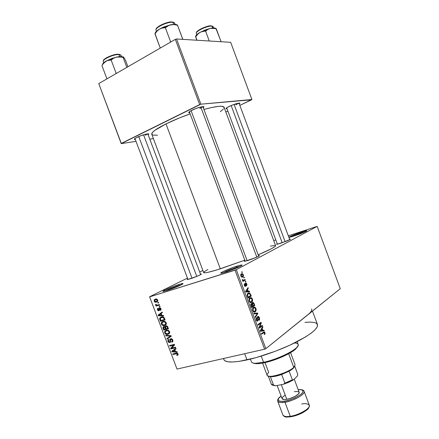<?xml version="1.0" encoding="UTF-8"?>
<svg xmlns="http://www.w3.org/2000/svg" width="439" height="439" viewBox="0 0 439 439"><rect width="100%" height="100%" fill="white"/><g stroke="black" fill="none" stroke-linecap="round" stroke-linejoin="round"><path stroke-width="0.66" d="M181.236 284.862L178.838 285.537L179.019 284.472C182.679 283.342 183.853 283.232 182.542 284.143C180.594 285.432 172.083 288.906 166.979 290.481L163.105 291.364L165.108 289.943L173.608 286.36L180.467 284.033L182.986 283.534L182.838 283.94L178.278 286.228L170.557 289.268L163.813 291.326C159.587 292.138 171.512 286.788 179.019 284.472L178.838 285.537L181.236 284.862M240.331 266.325L236.802 267.291L236.928 266.177C241.505 264.772 242.992 264.629 241.395 265.732C237.85 267.675 232.659 269.776 225.822 272.032L221.075 273.162L221.53 272.41L223.731 271.264L233.082 267.477L239.974 265.304L242.081 265.063L241.499 265.666L235.984 268.3L227.72 271.412L221.777 273.102C217.195 273.947 228.686 268.723 236.928 266.177L236.802 267.291L240.331 266.325M304.77 231.979L301.747 232.889L301.785 232.001C305.978 230.656 307.552 230.354 306.521 231.095C304.051 232.423 299.941 234.058 294.19 236.006L289.658 237.263L289.202 237.164L289.482 236.928L290.991 236.144L304.551 231.15L306.795 230.684L306.669 230.996L302.641 232.895L289.713 237.252C286.826 237.762 295.129 234.163 301.785 232.001L301.747 232.889L304.77 231.979M229.356 106.331C235.425 103.703 238.953 102.726 239.941 103.401L239.343 104.027L239.886 103.187L238.163 103.225L231.924 105.206L227.358 107.396L226.058 108.521L227.007 108.784L226.151 108.718C225.783 108.356 226.848 107.566 229.356 106.331M136.908 137.391C141.44 135.097 149.474 132.968 148.788 134.224L148.173 134.861L148.761 134.279L148.503 133.9L146.171 134.125L140.815 135.739L135.903 137.917L134.345 139.13L135.322 139.503L134.433 139.41C134.043 139.092 134.872 138.422 136.908 137.391M199.838 108.526L202.697 106.661L199.838 108.526M191.953 110.222C196.859 107.742 204.629 105.7 203.932 107.056L203.295 107.758L203.795 106.737L201.677 106.809L196.206 108.411L190.806 110.82L188.814 112.269L188.896 112.779L189.774 112.856L188.836 112.746C188.38 112.346 189.418 111.506 191.953 110.222M256.815 257.106L255.449 257.523L256.815 257.106L200.782 106.995M258.478 255.652C259.531 255.443 259.701 255.564 258.977 256.025C256.579 257.331 252.941 258.796 248.062 260.42L244.518 261.315L245.011 260.667C244.073 261.194 244.029 261.397 244.874 261.276L255.278 257.77L259.065 255.97L259.394 255.586L258.478 255.652M200.497 274.15C201.457 273.936 201.633 274.035 201.013 274.435C198.571 275.763 194.938 277.234 190.109 278.853L187.179 279.566L187.793 278.974C186.926 279.462 186.86 279.648 187.59 279.539L196.87 276.367L200.81 274.556L201.38 274.112L200.497 274.15M287.474 240.748L286.535 241.044L287.474 240.748M289.597 239.239C290.519 239.041 290.695 239.123 290.119 239.491L280.351 243.393L276.894 244.331L276.586 244.221L277.25 243.782C276.427 244.232 276.351 244.408 277.02 244.314L286.963 240.962L290.223 239.425L290.393 239.14L289.597 239.239M301.862 233.208L301.747 232.889L301.862 233.208M237.016 267.861L236.802 267.291L237.016 267.861M178.98 285.921L178.838 285.537L178.98 285.921M198.132 275.785L198.554 275.654M247.003 359.914L244.677 353.713L247.003 359.914C261.918 356.638 281.761 349.466 296.292 342.08C311.256 334.194 318.313 328.35 317.463 324.547L317.271 326.753L315.213 329.629L311.295 333.053L305.615 336.9L289.861 345.186L275.549 351.178L255.97 357.659L239.134 361.374L232.686 361.994L227.89 361.785L224.889 360.781L223.835 359.541C225.306 362.691 233.027 362.812 247.003 359.914M203.685 272.575L205.2 272.795L207.96 272.328L217.3 269.782L244.825 260.173L220.312 268.844L165.991 123.902C173.136 120.407 181.186 117.059 190.147 113.866L179.447 117.921L165.991 123.902C156.054 128.907 151.312 132.364 151.762 134.285L203.685 272.575C204.261 273.387 209.804 272.142 220.312 268.844L165.991 123.902L154.709 130.438L152.498 132.408L151.762 134.29M147.57 133.895L145.347 135.3M238.739 103.132L235.902 104.855M309.248 313.583L265.847 348.659L264.602 349.197L265.847 348.659L236.297 269.683L235.03 270.183L264.602 349.197L176.999 369.067L149.578 296.791L176.999 369.067L149.578 296.791L187.453 278.085L149.578 296.791L176.999 369.067L264.602 349.197L235.03 270.183L149.704 296.852L236.297 269.683L317.183 226.387L340.269 288.714L265.847 348.659L236.297 269.683L317.183 226.387L288.33 235.831L317.183 226.387L340.269 288.714L305.248 316.804M199.701 272.037L202.895 270.457L199.701 272.037M243.316 274.721L242.394 273.651L240.901 274.337L240.797 275.884L241.779 277.157L243.085 276.724L243.469 275.346L242.355 273.64L241.461 273.799C240.775 274.079 240.577 274.841 240.863 276.087L241.829 277.174L242.701 277.02C243.393 276.74 243.601 275.972 243.316 274.721M245.05 279.5L243.316 280.367L242.317 279.555L242.46 280.318L243.074 280.636L242.701 280.856L242.915 281.437L245.269 280.082L245.05 279.5L243.184 280.356L242.718 279.528L242.317 279.555L242.394 280.181L243.074 280.636L242.701 280.856L245.269 280.082L245.05 279.5M246.795 284.022L246.191 283.111L245.385 283.155L245.121 285.855L244.43 283.852L244.227 284.927L244.918 286.327L245.467 286.426L245.84 285.921L245.736 283.649L246.444 284.176L246.57 285.877L246.954 284.609L245.972 283.001L245.516 283.062L245.127 285.855L244.545 283.731L244.375 285.476L245.143 286.447L245.538 286.393L245.791 283.61L246.444 284.176L246.57 285.877L246.795 284.022M250.603 294.344L249.407 292.906L248.458 293L247.536 293.718L247.135 295.337L248.051 298.043L251.234 296.04L250.603 294.344L250.186 294.465L250.603 294.344L249.445 292.917L248.172 293.148L247.152 295.452L248.051 298.043L251.234 296.04L250.603 294.344M254.121 303.75L253.599 302.773L252.93 302.455L252.151 303.047L252.057 303.887L251.47 303.59L250.883 304.002L250.757 305.149L251.635 307.629L254.79 305.539L253.177 302.487L252.535 302.586L252.057 303.887L251.157 303.689L250.954 305.813L251.635 307.629L254.79 305.539L254.121 303.75M257.589 313.023L253.775 313.347L254 313.956L257.342 313.589L255.092 316.87L255.317 317.474L257.797 313.589L257.589 313.023L254.428 313.912L257.589 313.023L253.775 313.347L254 313.956L257.342 313.589L255.092 316.87L255.317 317.474L257.797 313.589L257.589 313.023M262.193 325.343L259.729 327.143L261.282 322.912L261.051 322.292L257.956 324.52L258.17 325.107L260.662 323.307L259.092 327.56L259.323 328.18L262.407 325.919L262.193 325.343L259.729 327.143L261.282 322.912L261.051 322.292L257.956 324.52L258.17 325.107L260.662 323.307L259.092 327.56L259.323 328.18L262.407 325.919L262.193 325.343M265.096 333.7L264.904 332.46L264.207 331.796L261.375 333.667L261.595 334.249L264.207 332.427L264.668 333.091L264.234 334.057L264.492 334.606L265.096 333.7L264.437 333.859L265.096 333.7L264.969 332.636L264.322 331.818L261.375 333.667L261.595 334.249L264.146 332.427L264.607 332.877L264.234 334.057L264.492 334.606L265.096 333.7M264.004 330.177L262.901 330.358L262.154 328.356L262.884 327.181L262.654 326.578L260.267 330.704L260.497 331.319L264.229 330.781L264.004 330.177L260.804 330.962L260.914 331.258L260.804 330.962L264.004 330.177L262.901 330.358L262.154 328.356L262.884 327.181L262.654 326.578L260.267 330.704L260.497 331.319L264.229 330.781L264.004 330.177M259.361 317.627L258.62 316.492L257.578 316.662L257.731 319.976L257.364 320.497L256.486 319.46L256.486 317.573L255.992 318.494L256.508 320.607L257.594 321.085L258.11 320.053L257.786 317.419L258.39 316.996L259.07 318.121L258.774 319.729L259.125 320.201L259.581 318.467L258.373 316.365L257.786 316.453L257.375 317.852L257.726 320.036L257.161 320.497L256.563 319.707L256.486 317.573L256.206 319.982L257.117 321.134L257.682 321.03L258.011 317.029L258.335 316.974L258.977 317.831L259.032 320.283C259.652 319.806 259.762 318.923 259.361 317.627M256.102 310.554L256.129 309.089L255.487 307.695L254.691 307.163L253.835 307.24L252.551 308.974L252.65 310.45L253.303 311.685L254 312.14L254.96 312.025L256.102 310.554L255.558 310.702L256.102 310.554L255.97 308.568L254.872 307.229L253.533 307.404C252.623 307.887 252.359 308.996 252.743 310.73L253.983 312.134L255.246 311.855L256.102 310.554M252.546 301.05L252.206 298.591L251.476 297.801L250.433 297.653L249.451 298.317L249.001 299.266L249.528 301.867L250.246 302.504L251.086 302.586L251.948 302.109L252.546 301.05L251.981 301.203L252.546 301.05L252.42 299.069L251.317 297.719L249.961 297.867C249.045 298.328 248.776 299.42 249.16 301.154L250.428 302.575L251.679 302.323L252.546 301.05M249.434 291.216L248.293 291.298L247.541 289.29L248.309 288.214L248.084 287.611L245.566 291.403L245.796 292.017L249.659 291.825L249.434 291.216L246.828 291.968L249.434 291.216L248.293 291.298L247.541 289.29L248.309 288.214L248.084 287.611L245.566 291.403L245.796 292.017L249.659 291.825L249.434 291.216M245.67 281.158L245.209 281.421L245.428 282.003L245.889 281.734L245.67 281.158L245.209 281.421L245.428 282.003L245.889 281.734L245.67 281.158M244.183 277.185L243.722 277.448L243.941 278.03L244.402 277.766L244.183 277.185L243.722 277.448L243.941 278.03L244.402 277.766L244.183 277.185M242.141 271.725L241.68 271.977L241.894 272.559L242.361 272.301L242.141 271.725L241.68 271.977L241.894 272.559L242.361 272.301L242.141 271.725M157.815 302.575L158.49 302.372L158.693 302.915L158.018 303.119L157.815 302.575L158.018 303.119L158.693 302.915L158.49 302.372L157.815 302.575M157.53 305.061L159.302 304.529L159.505 305.067L156.097 306.093L155.894 305.555L156.432 305.396L155.653 305.061L155.576 304.37L156.125 304.375L156.597 305.143L157.53 305.061L156.8 305.171L156.125 304.375L155.576 304.37L155.587 304.935L156.432 305.396L155.894 305.555L156.097 306.093L159.505 305.067L159.302 304.529L157.53 305.061M159.214 306.274L159.884 306.071L160.087 306.609L159.417 306.812L159.214 306.274L159.417 306.812L160.087 306.609L159.884 306.071L159.214 306.274M159.362 307.766L160.69 308.233L160.998 309.78L160.356 310.378L160.092 309.857L160.46 308.847L159.653 308.282L159.352 310.346L158.764 310.757L158.029 310.614L157.431 309.808L157.36 308.842L157.936 308.277L157.908 309.649L158.666 310.186L158.753 308.293L159.362 307.766L158.847 308.107L158.753 310.099L157.908 309.649L157.936 308.277L157.458 308.639L157.431 309.808L158.863 310.735L159.302 310.417L159.653 308.282L160.46 308.847L160.092 309.857L160.356 310.378L160.915 309.929L160.959 308.743L159.362 307.766M161.837 315.378L163.423 315.432L163.632 315.998L158.314 315.718L158.1 315.158L162.15 312.074L162.364 312.639L161.135 313.512L161.837 315.378L161.135 313.512L162.364 312.639L162.15 312.074L158.1 315.158L158.314 315.718L163.632 315.998L163.423 315.432L161.837 315.378M166.255 322.753L166.282 324.13L165.47 325.129L164.246 325.579L162.671 325.425L161.525 324.35L161.289 323.071L161.799 322.05L163.05 321.353L164.949 321.414L166.255 322.753L164.949 321.414L163.05 321.353L161.574 322.33L161.415 324.097C162.293 325.502 163.379 325.963 164.669 325.48L166.09 324.503L166.255 322.753M169.591 331.593L169.624 332.965L168.801 333.953L167.138 334.43L165.997 334.222L164.987 333.388L164.614 331.868L165.13 330.852L166.381 330.172L168.285 330.249L169.591 331.593L168.285 330.249L166.381 330.172L164.883 331.16L164.735 332.894C165.618 334.298 166.705 334.765 168 334.298L169.427 333.333L169.591 331.593M178.053 353.999L177.987 354.986L176.999 355.519L176.736 354.997L177.532 354.306L176.994 353.636L172.966 354.492L172.763 353.96L176.824 353.071L178.053 353.999C177.504 353.104 176.818 352.83 175.995 353.175L172.763 353.96L172.966 354.492L176.906 353.62L177.482 354.108L177.466 354.591L176.736 354.997L176.999 355.519L178.053 354.893L178.053 353.999M175.512 351.584L177.115 351.699L177.329 352.259L171.951 351.804L171.737 351.238L175.852 348.346L176.066 348.912L174.815 349.729L175.512 351.584L174.815 349.729L176.066 348.912L175.852 348.346L171.737 351.238L171.951 351.804L177.329 352.259L177.115 351.699L175.512 351.584M171.605 348.149L175.419 347.194L175.622 347.732L170.864 348.923L170.645 348.352L173.603 345.131L169.794 346.097L169.591 345.564L174.343 344.357L174.563 344.933L171.605 348.149L174.563 344.933L174.343 344.357L169.591 345.564L169.794 346.097L173.603 345.131L170.645 348.352L170.864 348.923L175.622 347.732L175.419 347.194L171.605 348.149M170.766 338.71L171.638 338.765L172.439 339.385L172.895 340.406L172.801 341.476L171.841 342.222L171.578 341.701L172.231 341.152L172.247 340.258L171.698 339.396L171.062 339.226L170.546 339.632L170.612 341.701L170.25 342.36L168.735 342.409L167.945 341.383L167.907 340.082L168.746 339.407L169.01 339.923L168.411 340.477L168.532 341.322L169.053 341.959L169.756 341.992L170.096 341.526L169.997 339.413L170.766 338.71L169.942 339.819L170.03 341.772L169.63 342.03L168.494 341.224L168.488 340.302L169.01 339.923L168.746 339.407L167.978 339.945L167.945 341.383L169.816 342.574L170.458 342.124L170.612 339.495L170.974 339.248L172.203 340.121L172.17 341.268L171.578 341.701L171.841 342.222L172.736 341.602L172.779 340.027L170.766 338.71M165.712 335.297L171.084 335.731L171.287 336.258L167.144 339.089L166.935 338.535L170.639 336.17L165.926 335.857L165.712 335.297L165.926 335.857L170.639 336.17L166.935 338.535L167.144 339.089L171.287 336.258L171.084 335.731L165.712 335.297M165.816 325.842L167.391 326.292L168.455 328.762L163.731 330.051L162.94 327.785L163.297 326.814L164.175 326.55L164.932 326.896L165.816 325.842L164.932 326.896L163.725 326.589L163.105 327.033L163.099 328.388L163.731 330.051L168.455 328.762L167.824 327.099C167.38 326.029 166.71 325.612 165.816 325.842M161.365 316.991L163.769 317.232L165.113 319.921L160.405 321.255L159.604 318.879L160.389 317.424L161.365 316.991L159.851 317.962L159.604 318.879L160.405 321.255L165.113 319.921L164.521 318.346C163.703 316.92 162.649 316.47 161.365 316.991M155.324 299.135L156.322 299.003L157.343 299.508L157.793 300.468L157.535 301.478L155.878 302.246L154.599 301.823L154.149 300.078L155.324 299.135L154.303 299.793L154.166 301.165C154.791 302.186 155.565 302.504 156.493 302.125L157.563 301.439L157.689 300.084C157.047 299.047 156.262 298.734 155.324 299.135M275.824 239.946L273.733 240.632L275.824 239.946M230.684 42.32L251.904 99.505L200.886 104.18L176.56 38.983L230.684 42.32L176.56 38.983L175.331 39.362L98.759 83.597L121.301 143.416L199.674 104.586L175.331 39.362L176.56 38.983L200.886 104.18L251.618 99.79L239.848 105.376L251.904 99.505L230.684 42.32M153.381 138.603L149.792 139.163L153.381 138.603M136.008 141.325L121.23 143.635L98.759 83.597L175.331 39.362L199.674 104.586L200.886 104.18L121.23 143.635L98.759 83.597L121.23 143.635L136.008 141.325M225.855 112.022L227.857 111.072L225.855 112.022M151.845 134.449L153.145 135.146L157.486 135.168M220.334 111.665L223.237 109.24M223.846 108.433L224.115 107.742M224.044 107.171L221.711 106.254L218.424 106.359L211.143 107.621L203.932 109.459C216.273 106.106 222.99 105.371 224.077 107.248L275.615 245.686C275.643 246.795 269.826 249.84 258.165 254.818L271.456 248.715L275.012 246.542L275.494 246.07L275.407 245.511M270.424 246.142L274.852 245.434M203.674 272.487L204.387 271.642L207.905 269.519M311.668 308.952C312.184 310.368 310.79 312.425 307.476 315.131M304.962 322.369L310.368 322.078L314.401 322.506L315.844 322.994L317.457 324.52M223.72 359.058L223.72 358.471M165.267 290.986C168.883 289.147 173.41 287.331 178.838 285.537C173.41 287.331 168.883 289.147 165.267 290.986M222.968 272.844C226.365 271.055 230.98 269.206 236.802 267.291C230.98 269.206 226.365 271.055 222.968 272.844M291.617 236.797L301.747 232.889L291.617 236.797M178.102 354.794L176.999 355.519L178.102 354.794M177.965 353.796L177.482 354.108L177.965 353.796M177.471 353.252L176.906 353.62L177.471 353.252M177.136 353.11L176.237 353.702L177.136 353.11M174.404 353.56L172.966 354.492L174.404 353.56M172.648 351.348L171.951 351.804L172.648 351.348M173.91 350.327L173.762 349.943L171.737 351.238L175.891 348.445L173.762 349.943L173.91 350.327M174.887 351.54L172.324 351.359L174.815 349.735L174.321 350.048L174.887 351.54L175.375 351.222L174.887 351.54L174.321 350.048L172.324 351.359L174.887 351.54M172.384 347.957L170.864 348.923L172.384 347.957M172.5 347.183L170.645 348.352L172.5 347.183M174.437 344.604L173.603 345.131L174.437 344.604M171.364 345.114L169.794 346.097L171.364 345.114M172.653 341.718L171.841 342.222L172.653 341.718M172.692 339.819L172.203 340.121L172.692 339.819M171.715 338.793L170.974 339.248L171.715 338.793M170.392 342.217L169.816 342.574L170.392 342.217M168.444 341.076L167.945 341.383L168.444 341.076M170.628 341.383L170.047 341.74L170.628 341.383M170.546 340.505L170.047 340.812L170.546 340.505M171.654 338.771L169.942 339.819L171.654 338.771M169.147 337.717L168.988 337.295L166.935 338.535L171.15 335.901L168.988 337.295L169.147 337.717M171.139 335.873L169.97 336.581L171.139 335.868M170.546 335.687L169.805 336.137L170.546 335.687M166.727 335.38L165.926 335.857L166.727 335.38M169.278 333.536L168 334.298L169.278 333.536M169.52 333.179L168.806 333.196L169.52 333.179M165.24 332.597L164.735 332.894L165.24 332.597M166.683 330.583L166.864 330.073L166.683 330.583M167.808 333.761C166.815 334.156 165.969 333.816 165.283 332.74L165.393 331.456L166.568 330.715C167.539 330.347 168.362 330.688 169.037 331.741L169.531 331.45L169.037 331.741L168.922 333.042L167.808 333.761L169.086 332.68L168.571 331.061L166.886 330.644L165.36 331.516L165.218 332.521L165.761 333.442L167.808 333.761M169.712 332.57L168.922 333.042M168.236 328.18L167.857 328.284L168.236 328.18M166.019 328.784L163.731 330.051L166.019 328.784M163.604 328.092L163.099 328.388L163.604 328.092M166.738 325.853L164.932 326.896L166.738 325.853M165.487 328.981L164.076 329.365L163.615 327.362L164.685 326.715L164.005 327.104L164.844 327.423L165.465 327.066L164.844 327.423L165.102 327.971L165.607 327.681L165.102 327.971L165.487 328.981L165.986 328.69L165.487 328.981L164.762 327.313L163.703 327.258L164.076 329.365L165.487 328.981M167.698 328.377L166.035 328.827L165.58 326.682L166.853 325.897L166.024 326.38L166.996 326.698L167.484 326.413L166.996 326.698L167.264 327.236L167.764 326.945L167.264 327.236L167.698 328.377L168.197 328.087L167.698 328.377L166.776 326.484L165.695 326.545L165.498 327.318L166.035 328.827L167.698 328.377M165.854 324.8L164.669 325.48L165.854 324.8M166.145 324.416L165.421 324.426L166.145 324.416M161.92 323.812L161.415 324.097L161.92 323.812M163.385 321.787L163.599 321.244L163.385 321.787M164.477 324.942C163.484 325.348 162.644 325.014 161.958 323.938L162.26 322.424L164.378 321.255L163.237 321.897C164.208 321.518 165.026 321.853 165.701 322.906L166.2 322.621L165.701 322.906L165.574 324.234L164.477 324.942L165.75 323.845L165.234 322.226L163.555 321.82L162.029 322.709L161.892 323.719L162.435 324.64L164.477 324.942M164.921 319.4L162.485 320.091L160.405 321.255L162.479 320.075L164.921 319.4M160.339 319.471L159.84 319.751L160.339 319.471M160.246 318.522L159.604 318.879L160.246 318.522M164.362 319.543L160.751 320.563L160.378 318.259L162.776 316.859L161.563 317.529L163.456 317.051L162.798 317.413L163.994 318.571L164.499 318.291L163.994 318.571L164.362 319.543L164.866 319.257L164.362 319.543L163.681 317.946L162.798 317.413L160.926 317.776L160.208 318.676L160.751 320.563L164.362 319.543M159.209 315.235L158.314 315.718L159.209 315.235M160.246 314.154L158.1 315.158L162.287 312.431L160.246 314.154M161.217 315.35L158.682 315.257L161.157 313.583L160.652 313.858L161.217 315.35L161.722 315.076L161.217 315.35L160.652 313.858L158.682 315.257L161.217 315.35M160.213 309.797L161.086 309.33M160.904 308.612L160.46 308.847L160.904 308.612M160.35 307.909L159.653 308.282L160.35 307.909M159.176 310.565L158.863 310.735L159.176 310.565M157.886 309.572L157.431 309.808L157.886 309.572M158.704 310.154L159.456 309.758M159.45 309.621L158.808 309.961L159.45 309.621M159.39 308.957L158.77 309.292L159.39 308.957M160.037 306.482L159.417 306.812L160.037 306.482M159.352 304.65L156.097 306.093L158.155 304.875L159.352 304.65M156.86 305.171L156.432 305.396L156.86 305.171M156.163 304.639L155.587 304.935L156.163 304.639M158.649 302.795L158.018 303.119L158.649 302.795M157.332 301.692L156.493 302.125L157.332 301.692M154.621 300.929L154.166 301.165L154.621 300.929M156.284 301.588L154.654 301.028L154.753 300.161L156.701 299.085L155.56 299.661L157.2 300.216L157.65 299.985L157.2 300.216L157.096 301.083L156.284 301.588L156.871 301.308L157.261 300.485L156.657 299.661L155.357 299.738L154.605 300.501L154.978 301.461L156.284 301.588M264.048 332.455L262.484 332.833M262.253 333.009L263.707 332.658L262.253 333.009M264.547 332.74L264.969 332.636L264.547 332.74M262.209 327.351L262.884 327.181L262.209 327.351M261.54 328.509L262.154 328.356L261.54 328.509M260.371 330.979L262.901 330.358L260.371 330.979M260.387 331.028L260.804 330.962L260.387 331.028M262.473 330.43L260.311 330.819L261.375 330.556L260.311 330.819L261.869 328.822L261.271 328.965L261.869 328.822L262.473 330.43L260.36 330.951L262.473 330.43L260.689 330.726L261.869 328.822L262.473 330.43M260.881 326.298L262.407 325.919L260.881 326.298M259.087 323.702L260.662 323.307L259.087 323.702M259.603 323.334L261.282 322.912L259.603 323.334M259.197 327.28L259.729 327.143L259.197 327.28M257.375 317.194L258.011 317.029L257.375 317.194M257.594 318.983L257.962 318.884L257.594 318.983M257.205 321.156L257.682 321.03L257.205 321.156M256.025 318.313L256.744 318.127L256.025 318.313M256.146 319.811L256.563 319.707L256.146 319.811M257.238 313.737L257.797 313.589L257.238 313.737M253.978 313.896L254.406 313.863L253.978 313.896M253.188 307.684L254.872 307.229L253.188 307.684M255.553 308.677L255.97 308.568L255.553 308.677M255.032 311.273L254.016 311.52L253.111 310.477L252.694 310.592L253.111 310.477L253.116 308.716L252.579 308.858L253.737 307.991L252.787 308.249L254.691 307.783L255.608 308.815L255.032 311.273L254.34 311.553L253.204 310.691L253.045 308.88L254.181 307.783L255.311 308.249L255.756 310.055L255.032 311.273M252.71 306.104L254.79 305.539L252.71 306.104M250.79 304.232L252.057 303.887L250.79 304.232M252.732 306.175L251.366 306.91L251.788 306.801L251.41 305.785L250.987 305.901L251.41 305.785L251.426 304.238L250.74 304.425L251.734 304.178L252.068 304.496L252.732 306.175L251.788 306.801L251.157 304.962L251.426 304.238L251.991 304.381L252.732 306.175M254.208 305.204L252.683 306.043L253.105 305.928L252.677 304.787L252.255 304.902L252.677 304.787L252.754 303.168L252.063 303.354L253.133 303.097L253.747 303.975L254.208 305.204L253.105 305.928L252.458 304.035L252.754 303.168L253.484 303.404L254.208 305.204M250.609 302.619L251.679 302.323L250.609 302.619M249.533 298.218L251.317 297.719L249.533 298.218M252.002 299.189L252.42 299.069L252.002 299.189M251.465 301.736L250.455 301.966L249.533 300.907L249.116 301.022L249.533 300.907L249.544 299.157L248.99 299.31L250.17 298.454L249.193 298.729L251.113 298.257L252.052 299.31L251.465 301.736L250.768 301.999L249.621 301.121L249.473 299.321L250.614 298.251L251.756 298.745L252.2 300.545L251.465 301.736M249.165 296.621L251.234 296.04L249.165 296.621M250.647 295.694L247.788 297.346L248.205 297.225L247.821 296.193L247.398 296.314L247.821 296.193L247.574 295.321L247.152 295.442L248.386 293.729L247.349 294.026L249.412 293.51L250.647 295.694L248.205 297.225L247.569 295.003L248.386 293.729L249.253 293.482L249.824 293.801L250.647 295.694M247.53 288.439L248.309 288.214L247.53 288.439M246.828 289.499L247.541 289.29L246.828 289.499M245.796 292.017L248.293 291.298L245.796 292.017M247.848 291.331L245.626 291.573L247.245 289.718L246.553 289.916L247.245 289.718L247.848 291.331L245.763 291.935L247.848 291.331L245.999 291.463L247.245 289.718L247.848 291.331M245.138 283.803L245.791 283.61L245.138 283.803M245.154 284.022L245.631 283.879L245.154 284.022M245.258 284.664L245.719 284.527L245.258 284.664M244.194 284.467L244.803 284.291L244.194 284.467M244.336 285.366L244.704 285.257L244.336 285.366M244.644 286.025L245.181 285.866M245.385 281.887L245.889 281.734L245.385 281.887M242.915 281.437L245.269 280.082L242.707 280.85L242.915 281.437M242.312 279.654L242.718 279.528L242.312 279.654M242.372 280.109L242.833 279.972L242.372 280.109M242.712 280.548L243.316 280.367L242.712 280.548M243.897 277.914L244.402 277.766L243.897 277.914M242.081 277.207L242.701 277.02L242.081 277.207M242.482 276.444L241.823 276.565L240.841 276.027L241.209 275.917L241.702 274.364L240.77 274.655L242.361 274.249L242.97 274.891L242.482 276.444L242.021 276.586L241.236 275.983L241.209 274.869L242.004 274.243L242.767 274.529L243.041 275.725L242.482 276.444M241.856 272.454L242.361 272.301L241.856 272.454M294.503 342.974C298.86 343.249 299.36 344.983 296.001 348.176C290.854 352.983 274.88 359.975 263.565 362.301L264.245 362.779C275.176 360.534 290.591 353.79 295.573 349.126L297.669 346.349M250.422 359.118L251.454 361.862C252.326 363.613 256.36 363.755 263.565 362.301L261.243 356.106L263.565 362.301C279.16 359.173 300.539 347.946 298.141 344.406L297.121 341.657M297.472 346.865L294.404 350.092L290.014 352.967L277.58 358.745L264.245 362.779L258.812 363.64L253.967 363.421M253.259 363.13L256.491 363.739L264.245 362.779L263.565 362.301L255.542 363.305L256.491 363.739M192.03 278.211L138.757 136.551L192.03 278.211M143.564 134.811L196.776 276.405M231.155 105.525L282.206 242.767L231.155 105.525M234.08 104.4L285.136 241.691M191.097 110.661L247.152 260.7L191.097 110.661M262.571 363.108L267.121 375.257C267.592 378.928 288.418 372.815 293.762 367.366L293.34 368.294L294.651 366.389L293.34 368.294L290.415 370.434L281.651 374.483L273.848 376.519L270.391 376.722L268.509 376.168L270.797 376.744C273.557 376.777 277.174 376.025 281.651 374.483L289.131 371.18L293.307 368.326L293.724 367.405C289.669 371.416 275.566 376.689 269.875 376.322C266.588 376.086 266.199 374.802 268.706 372.464L265.013 362.609M293.762 367.366L288.67 353.719L293.762 367.366L295.107 364.798L290.569 352.643M270.391 376.722L273.607 385.305L270.391 376.722M294.761 366.241L297.834 374.544L294.745 366.258L297.834 374.544L297.307 376.108L293.504 379.801L292.369 379.834L289.131 371.18L292.369 379.834L284.895 383.159L283.457 384.279L275.599 385.766L273.607 385.305C272.098 385.146 271.329 384.674 271.302 383.878M297.834 374.544L297.307 376.108L293.504 379.801L283.457 384.279L284.895 383.159L281.651 374.483L284.895 383.159L292.369 379.834L293.504 379.801L288.862 382.243L283.457 384.279L275.599 385.766L272.932 385.277L275.599 385.766L271.368 384.229L268.333 376.119M290.25 416.32C286.832 417.034 284.39 416.616 282.919 415.085C283.599 416.507 286.041 416.924 290.25 416.32L284.966 402.201L285.026 401.059C280.817 402.14 274.419 400.966 281.108 396.055L278.611 398.436L278.216 400.159L278.738 400.774L281.13 401.372L285.026 401.059L284.966 402.201C280.779 402.859 278.364 402.53 277.728 401.208C279.149 402.612 281.558 402.947 284.966 402.201L290.25 416.32C299.211 415.074 310.949 408.16 309.308 405.219C310.905 409.324 294.185 416.512 290.25 416.32L290.629 416.803L290.25 416.32M277.146 385.469L282.079 398.645C282.496 399.501 284.066 399.709 286.788 399.276L281.328 384.679L286.788 399.276L290.069 398.458L294.981 396.412L298.383 394.041L299.157 392.252M298.18 389.64C301.873 389.464 303.854 390.03 304.128 391.336C305.687 394.057 293.883 400.818 284.966 402.201C288.867 402.289 305.615 395.155 304.128 391.336L309.308 405.219C309.363 409.236 306.674 409.96 303.042 412.506C299.003 414.657 294.871 416.09 290.634 416.803C287.057 416.869 285.257 417.999 282.919 415.085L277.728 401.208C277.3 399.644 278.425 397.921 281.097 396.022M298.191 389.667L301.319 389.75L302.981 390.688L302.773 392.362L300.688 394.535L294.745 397.981L289.817 399.863L285.026 401.059C289.279 400.549 294.514 398.36 300.742 394.491C305.539 390.644 301.878 389.152 298.191 389.667M284.982 395.232L282.343 397.498L282.09 398.678L284.115 399.495L286.788 399.276C292.544 398.371 300.15 394.024 299.162 392.263L294.24 379.087M299.118 392.164L297.993 391.511L294.339 391.654M288.774 416.962L286.969 416.962M308.573 407.886L304.869 411.37L300.622 413.697M298.196 414.718L293.23 416.265M301.708 404.023C305.182 403.249 307.717 403.65 309.308 405.219M123.321 56.9L119.084 56.62L112.313 58.272L105.903 61.175L102.775 64.264L101.936 65.581L106.803 78.504L107.511 78.537L106.803 78.504L101.936 65.581L103.708 63.057L107.154 60.577L111.166 60.077L116.077 73.137L116.637 73.264L116.077 73.137L111.166 60.077L113.619 58.228L116.533 57.07L119.765 56.85L123.096 57.41L126.838 67.376L123.096 57.41L123.238 56.916L123.694 57.196L121.219 56.488L123.096 57.41L123.474 56.977M121.482 56.499L121.049 55.358L118.294 54.26C113.789 53.997 103.741 58.255 103.549 60.494L104.29 59.38L106.243 57.932L110.721 55.846L115.633 54.502L118.843 54.529C120.401 54.584 121.153 54.985 121.087 55.731M103.225 61.23C103.143 58.908 113.986 54.244 118.843 54.529L119.606 56.56L118.843 54.529C113.608 54.216 101.974 59.517 103.264 61.603L103.697 62.744M123.842 57.449L125.499 60.247L127.936 66.739L125.499 60.247L123.875 57.553M116.077 73.137L115.633 73.845L116.077 73.137M106.803 78.504L107.001 78.833L106.803 78.504M102.457 64.736C102.43 63.781 103.577 62.596 105.903 61.175L108.46 60.22L111.166 60.077L113.619 58.228L116.533 57.07L105.903 61.175L103.417 63.002L102.463 64.544M119.271 54.359L119.968 54.601M121.433 57.054L123.096 57.41L121.219 56.488L116.533 57.07L121.433 57.054M195.629 36.821L196.804 40.234L195.531 36.41L195.723 36.794L197.676 34.275L200.041 32.382L202.763 31.378L205.617 31.174L209.271 41.003L205.617 31.174L207.79 29.44L210.391 28.387L214.808 28.475L216.317 28.848L221.075 41.727L220.976 41.381L220.652 41.7L220.976 41.381L215.983 28.59M196.31 33.166C196.2 30.796 207.91 25.517 211.949 26.137L211.384 25.89C207.614 25.308 196.705 30.181 196.612 32.47M213.733 27.97L213.305 26.806L211.949 26.137L212.652 28.025L211.949 26.137C207.598 25.467 195.031 31.438 196.343 33.518L196.771 34.67M195.816 37.101L197.012 40.245L195.723 36.794L197.676 34.275L200.041 32.382L197.226 34.275L195.75 35.932M215.862 28.568L213.573 27.97L210.391 28.387L205.123 30L200.041 32.382C197.21 34.033 195.723 35.405 195.585 36.492M196.721 32.151L200.107 29.325L206.22 26.713L211.384 25.89L213.338 27.152M215.972 28.749C215.478 27.855 213.617 27.734 210.391 28.387L213.299 28.244L216.317 28.848L216.032 28.502M204.184 31.196L205.617 31.174L207.79 29.44L210.391 28.387L201.38 31.762L204.184 31.196M177.438 24.985L182.843 39.373L177.438 24.985M177.477 25.144L175.435 24.31L177.504 25.237L182.635 38.989L177.504 25.237L175.435 24.31L170.809 24.716L174.102 24.568L177.504 25.237L174.102 24.568L170.809 24.716L163.473 27.075L159.483 29.1L162.353 27.992L165.377 27.756L167.852 25.863L170.809 24.716L159.483 29.1L155.494 32.47M156.328 28.886L158.408 26.598L162.814 24.161L169.624 22.126L172.829 22.279C174.118 22.416 174.738 22.855 174.695 23.591M175.057 24.282L174.64 23.174L172.829 22.279L173.586 24.31L172.829 22.279C167.693 21.511 154.506 27.789 156.004 30.253L156.416 31.361M182.778 39.367L182.635 38.989L182.262 39.334L182.635 38.989L182.778 39.367M171.133 41.787L170.562 41.639L165.377 27.756L170.562 41.639L170.052 42.413L170.562 41.639L171.133 41.787M177.318 24.963L175.435 24.31L169.262 25.177L165.377 27.756L162.353 27.992L159.483 29.1L157.003 31.185L154.972 33.957L154.967 33.551L160.109 47.681L160.899 47.703L160.109 47.681L154.972 33.957L157.003 31.185L159.483 29.1C156.52 30.922 155.082 32.437 155.17 33.644M160.109 47.681L160.273 48.06L160.109 47.681M155.949 29.83C155.779 27.092 168.066 21.571 172.829 22.279L172.225 22.005C167.857 21.363 156.63 26.28 156.306 28.958M239.26 103.083L239.941 103.401M148.036 133.862L148.788 134.224M203.037 106.639L203.932 107.056M223.456 358.531L223.841 359.552M312.469 311.108L317.463 324.547M189.231 111.846L188.836 112.746M134.768 138.658L134.433 139.41M226.458 108.021L226.151 108.718M177.466 354.591L178.108 354.169M172.17 341.268L172.944 340.79M167.978 339.945L168.774 339.462M170.03 341.772L170.628 341.405M170.112 339.16L170.881 338.688M164.883 331.16L166.672 330.106M163.105 327.033L163.956 326.545M165.091 326.325L166.002 325.798M161.574 322.33L163.473 321.26M165.574 324.234L166.381 323.773M159.851 317.962L161.793 316.892M160.433 309.594L161.08 309.248M157.458 308.639L157.98 308.365M158.753 310.099L159.45 309.725M158.847 308.107L159.576 307.723M154.303 299.793L155.829 299.019M157.096 301.083L157.804 300.726M264.322 331.818L263.609 331.994M257.161 320.497L256.541 320.657M258.373 316.365L257.677 316.546M254.713 307.174L253.347 307.541M254.016 311.52L253.325 311.706M251.662 303.618L251.037 303.788M253.177 302.487L252.392 302.701M251.135 297.653L249.709 298.054M250.455 301.966L249.769 302.158M249.445 292.917L247.87 293.367M245.127 285.855L244.633 286.003M245.972 283.001L245.363 283.177M243.184 280.356L242.652 280.516M242.355 273.64L241.17 274.002M241.823 276.565L241.225 276.746M296.001 348.176L295.573 349.126M187.974 279.462L134.949 138.515M200.678 274.633L147.8 133.873M289.767 239.694L238.997 103.099M277.421 244.238L226.661 107.857M202.878 106.644L258.681 256.2M189.357 111.742L245.214 261.21M270.797 376.744L269.875 376.322M293.724 367.405L293.307 368.326M274.66 385.574L275.061 385.76M120.138 54.699L118.755 54.282M103.527 60.527C102.545 59.309 113.372 53.772 118.294 54.26M196.59 32.502C194.949 31.789 206.945 25.018 211.389 25.885M211.839 25.956L212.46 26.225M173.608 22.416L172.752 22.082M156.284 28.996C155.154 27.63 167.413 21.045 172.231 22.005"/></g></svg>
